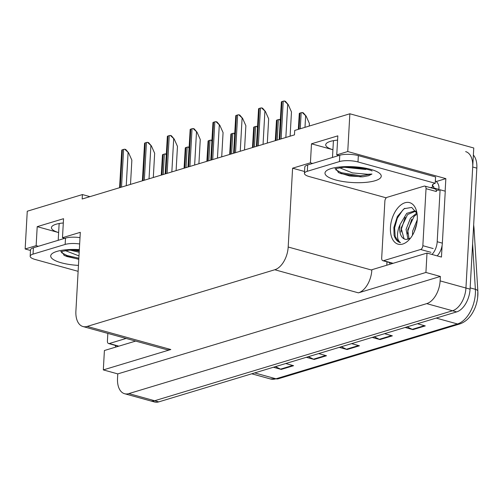 <?xml version="1.0" encoding="UTF-8"?>
<svg xmlns="http://www.w3.org/2000/svg" width="503" height="503" viewBox="0 0 503 503"><rect width="100%" height="100%" fill="white"/><g stroke="black" fill="none" stroke-linecap="round" stroke-linejoin="round"><path stroke-width="0.75" d="M89.955 196.648L82.417 194.56L27.263 211.222L25.15 248.985L36.141 245.665L37.203 226.658L58.637 232.575A21.157 5.948 3.2 0 1 51.444 227.626A21.157 5.948 3.2 0 1 63.303 222.98M436.264 181.526L445.847 178.628L445.142 191.165M386.782 265.226L386.97 261.83M442.112 245.376L441.458 257.064L427.003 253.072L371.849 269.734L371.83 270.117A19.837 11.632 -74.6 0 1 358.419 292.853L425.922 272.463L427.003 253.072M135.647 341.084L104.404 350.522L103.322 369.906L170.819 349.516A19.837 11.632 -74.6 0 1 166.6 349.629L82.964 326.535A19.837 11.632 -74.6 0 0 87.182 326.422L274.783 269.753A19.837 11.632 -74.6 0 0 288.188 247.017L292.595 168.197L304.548 171.498M117.777 373.899L440.377 276.455L440.125 280.888A19.837 11.632 105.4 0 1 426.714 303.63L128.812 393.61A19.837 11.632 105.4 0 1 124.593 393.723A19.837 11.632 105.4 0 1 117.526 378.331L117.777 373.899L103.322 369.906M25.15 248.985L30.488 250.456M473.373 155.062A19.837 11.632 105.4 0 1 476.838 168.147L470.072 289.162A19.837 11.632 105.4 0 1 456.661 311.898L158.759 401.884L154.628 400.74A19.837 11.632 105.4 0 1 150.41 400.853A19.837 11.632 105.4 0 0 154.628 400.74L452.53 310.753L154.628 400.74L128.812 393.61M465.64 151.617A19.837 11.632 105.4 0 1 472.707 167.002L465.941 288.018A19.837 11.632 105.4 0 1 452.53 310.753A19.837 11.632 105.4 0 0 465.941 288.018L473.769 147.995L349.862 113.779L294.708 130.44L294.462 134.873L82.165 198.999L82.417 194.56M339.009 155.484L336.759 154.861L347.749 151.541L349.862 113.779M347.749 151.541L445.847 178.628M425.922 272.463L440.377 276.455M64.736 238.328L62.479 237.705L80.304 232.323L75.896 311.143A19.837 11.632 -74.6 0 0 82.964 326.535M292.595 168.197L310.42 162.815L312.671 163.437M36.141 245.665L38.391 246.288M336.759 154.861L337.821 135.854L311.483 143.808L310.42 162.815M37.203 226.658L63.541 218.698L62.479 237.705M337.582 140.13A21.157 5.948 -176.8 0 0 325.724 144.782A21.157 5.948 -176.8 0 0 332.917 149.718M311.483 143.808L332.917 149.731M407.185 326.843L412.227 329.358A5.288 4.018 73.2 0 0 412.938 329.628L425.286 325.9L417.459 323.737M405.11 327.472L412.938 329.628M374.257 336.79L379.3 339.305A5.288 4.018 73.2 0 0 380.01 339.575L392.359 335.847L384.531 333.684M372.182 337.412L380.01 339.575M275.474 366.624L280.517 369.139A5.288 4.018 73.2 0 0 281.234 369.416L293.582 365.687L285.748 363.524M273.399 367.253L281.234 369.416M308.402 356.677L313.444 359.192A5.288 4.018 73.2 0 0 314.161 359.469L326.504 355.74L318.676 353.578M306.327 357.306L314.161 359.469M341.33 346.737L346.372 349.245A5.288 4.018 73.2 0 0 347.083 349.522L359.431 345.794L351.603 343.631M339.255 347.359L347.083 349.522M474.015 228.274A6.614 2.704 176.5 0 0 474.015 228.123L477.85 291.25A6.614 2.704 176.5 0 1 477.85 291.394A23.804 13.958 105.4 0 1 477.68 297.348A23.804 13.958 105.4 0 1 474.367 309.351C470.833 316.965 465.967 321.838 459.755 323.957A6.614 5.024 -106.8 0 1 457.491 323.963A26.452 15.511 -74.6 0 0 475.366 289.326L472.606 243.867M158.759 401.884A19.837 11.632 105.4 0 1 154.54 401.998L124.593 393.723M302.272 112.546L303.315 112.835L306.138 116.143L302.272 112.546A3.307 0.931 3.2 0 0 301.159 112.741L299.92 113.118A3.307 0.931 3.2 0 0 299.298 113.445L298.323 129.346M309.251 126.046L309.395 123.48L306.138 116.143M284.346 101.002L285.39 101.292L288.213 104.605L284.346 101.002A3.307 0.931 3.2 0 0 283.233 101.204L282.001 101.575A3.307 0.931 3.2 0 0 281.372 101.902L279.19 139.488M290.118 136.187L291.47 111.936L288.213 104.605M275.273 140.67L276.493 120.336A3.307 0.931 3.2 0 1 277.122 120.003L278.354 119.632A3.307 0.931 3.2 0 1 279.467 119.437L280.24 120.645M280.297 119.664L279.467 119.437M252.475 147.555L253.694 127.221A3.307 0.931 3.2 0 1 254.317 126.894L255.555 126.517A3.307 0.931 3.2 0 1 256.668 126.322L257.442 127.529M257.498 126.549L256.668 126.322M229.67 154.44L230.89 134.106A3.307 0.931 3.2 0 1 231.518 133.779L232.751 133.408A3.307 0.931 3.2 0 1 233.864 133.207L234.637 134.42M234.694 133.44L233.864 133.207M261.541 107.894L262.591 108.183L265.408 111.49L261.541 107.894A3.307 0.931 3.2 0 0 260.435 108.088L259.196 108.459A3.307 0.931 3.2 0 0 258.567 108.793L256.385 146.373M267.313 143.072L268.671 118.821L265.408 111.49M238.743 114.778L239.786 115.068L242.609 118.375L238.743 114.778A3.307 0.931 3.2 0 0 237.63 114.973L236.397 115.35A3.307 0.931 3.2 0 0 235.769 115.677L233.587 153.258M244.515 149.957L245.866 125.712L242.609 118.375M215.938 121.669L216.988 121.959L219.805 125.266L215.938 121.669A3.307 0.931 3.2 0 0 214.831 121.864L213.593 122.235A3.307 0.931 3.2 0 0 212.964 122.569L210.782 160.149M221.71 156.848L223.068 132.597L219.805 125.266M193.139 128.554L194.183 128.843L197.006 132.151L193.139 128.554A3.307 0.931 3.2 0 0 192.027 128.749L190.794 129.126A3.307 0.931 3.2 0 0 190.165 129.453L187.984 167.034M198.911 163.733L200.263 139.488L197.006 132.151M79.185 252.28L70.087 250.117M65.264 250.595L78.984 255.901M78.795 259.328L64.422 255.543L61.429 251.393M58.203 240.302L59.084 224.615A21.554 6.055 3.2 0 1 59.568 223.445M78.122 271.337L35.135 259.466A13.223 3.716 3.2 0 1 30.167 256.247L30.52 249.909A13.223 3.716 3.2 0 1 33.399 247.797L65.503 238.095A13.223 3.716 3.2 0 1 80.008 237.636M30.167 256.247A13.223 3.716 3.2 0 1 33.041 254.128L65.145 244.433A13.223 3.716 3.2 0 1 79.65 243.968M115.954 347.032A13.223 7.752 105.4 0 1 115.137 345.354M72.709 250.01L79.248 251.154M63.944 255.26L66.962 256.536L78.801 259.202M61.423 252.588L67.018 255.53L78.858 258.196M339.544 167.744L352.433 172.887L367.586 174.264L371.95 174.051L368.504 175.736L362.864 176.804L349.629 175.993L338.701 172.692L335.708 168.543M365.819 169.486L344.366 167.266M332.483 157.452L333.363 141.764A21.554 6.055 3.2 0 1 333.847 140.601M386.26 197.842L309.414 176.622A13.223 3.716 3.2 0 1 304.441 173.397L304.799 167.059A13.223 3.716 3.2 0 1 307.679 164.946L339.776 155.251A13.223 3.716 3.2 0 1 358.337 155.616L435.573 176.943L435.221 183.281A13.223 3.716 3.2 0 0 432.341 185.393A13.223 3.716 3.2 0 0 432.762 186.412L433.8 186.695L430.537 187.682M304.441 173.397A13.223 3.716 3.2 0 1 307.32 171.284L339.424 161.582A13.223 3.716 3.2 0 1 357.985 161.953L435.221 183.281M437.157 255.882A13.223 7.752 -74.6 0 0 442.357 243.156L445.262 191.203L440.1 189.776A13.223 7.752 105.4 0 1 436.604 190.096A13.223 7.752 105.4 0 1 436.139 189.945M442.357 243.156L437.195 241.729A13.223 7.752 105.4 0 1 431.995 254.455M390.234 264.182A13.223 7.752 105.4 0 1 389.416 262.503M435.353 180.873A6.614 5.024 -106.8 0 1 438.962 188.122L438.893 189.386L433.724 187.965L433.8 186.695M432.762 186.412L432.876 184.431M439.402 190.027A13.223 7.752 105.4 0 1 438.893 189.386M434.372 188.738A13.223 7.752 105.4 0 1 433.724 187.965M437.195 241.729L440.1 189.776M346.988 167.159L360.858 168.794L364.75 168.687M338.223 172.41L341.241 173.692L360.406 176.836L362.864 176.804M353.301 167.26L358.821 167.738M335.702 169.737L341.298 172.686L360.462 175.83L371.95 174.051M126.102 338.45L109.289 343.524A3.307 1.937 105.4 0 1 108.585 343.543A3.307 1.937 105.4 0 1 107.409 340.977L107.831 333.401M390.441 227.457A21.56 12.644 105.4 0 1 402.281 203.992A21.56 12.644 105.4 0 1 416.641 211.499A21.56 12.644 105.4 0 1 417.283 219.352A21.56 12.644 105.4 0 1 408.725 240.176A21.56 12.644 105.4 0 1 390.441 227.457M417.031 213.467L411.718 207.443L404.135 208.688L397.37 216.485L393.868 227.526L394.075 235.203C395.314 239.39 397.458 241.886 400.507 242.698C397.163 240.302 396.59 235.278 398.785 227.62L400.118 224.451A14.945 8.765 -74.6 0 0 399.722 227.639A14.945 8.765 -74.6 0 0 405.047 239.239A14.945 8.765 -74.6 0 0 406.374 239.422L410.31 238.259M404.821 208.273L402.683 210.16L397.313 218.189L394.622 227.865L395.182 236.567L398.69 241.912L400.507 242.698M416.113 211.436L414.799 210.92L406.707 213.36L400.118 224.451M415.604 211.197L407.581 214.523L401.143 228.029L404.003 238.73L405.129 239.258M417.113 214.077L414.132 216.334L407.694 229.84L409.046 238.95M416.849 212.995L410.417 218.333L406.059 229.387L408.015 239.296M416.773 223.615L414.233 231.845M417.257 219.761L412.617 231.198L412.485 235.222M422.847 245.697A3.307 1.937 105.4 0 1 420.609 249.488L383.569 260.68A3.307 1.937 105.4 0 1 382.865 260.699A3.307 1.937 105.4 0 1 381.689 258.133L384.877 201.106A3.307 1.937 105.4 0 1 387.109 197.321L424.155 186.129A3.307 1.937 105.4 0 1 424.859 186.11A3.307 1.937 105.4 0 1 426.035 188.675L422.847 245.697L433.171 248.551M424.859 186.11L435.183 188.965A3.307 1.937 105.4 0 1 436.359 191.53L426.035 188.675M416.591 224.527L414.673 230.814M416.786 212.838L416.434 213.159M411.787 219.163L407.738 231.487L407.575 233.901M405.229 217.353L401.18 229.676L401.017 232.09M206.871 161.331L208.091 140.997A3.307 0.931 3.2 0 1 208.714 140.664L209.952 140.293A3.307 0.931 3.2 0 1 211.065 140.098L211.838 141.305M211.895 140.324L211.065 140.098M184.067 168.216L185.286 147.882A3.307 0.931 3.2 0 1 185.915 147.555L187.147 147.178A3.307 0.931 3.2 0 1 188.26 146.983L189.034 148.196M189.09 147.216L188.26 146.983M161.268 175.107L162.488 154.773A3.307 0.931 3.2 0 1 163.11 154.44L164.349 154.069A3.307 0.931 3.2 0 1 165.462 153.874L166.235 155.081M166.292 154.1L165.462 153.874M170.335 135.445L171.385 135.735L174.201 139.042L170.335 135.445A3.307 0.931 3.2 0 0 169.222 135.64L167.989 136.011A3.307 0.931 3.2 0 0 167.361 136.338L165.179 173.925M176.107 170.624L177.465 146.373L174.201 139.042M147.536 142.33L148.58 142.619L151.403 145.927L147.536 142.33A3.307 0.931 3.2 0 0 146.423 142.525L145.191 142.896A3.307 0.931 3.2 0 0 144.562 143.229L142.38 180.81M153.308 177.509L154.66 153.264L151.403 145.927M124.731 149.215L125.781 149.504L128.598 152.818L124.731 149.215A3.307 0.931 3.2 0 0 123.619 149.416L122.386 149.787A3.307 0.931 3.2 0 0 121.757 150.114L119.576 187.701M130.503 184.4L131.861 160.149L128.598 152.818M426.714 303.63L456.661 311.898M440.125 280.888L470.072 289.162M274.783 269.753L358.419 292.853M87.182 326.422L170.819 349.516M288.188 247.017L371.83 270.117M473.663 224.967L474.015 228.123A6.614 2.704 176.5 0 0 473.537 227.199M477.68 297.348L477.85 291.25A6.614 2.704 176.5 0 0 475.366 289.326L470.142 287.886M254.675 372.912L275.977 378.79A6.614 5.024 73.2 0 0 278.247 378.784L270.356 378.941A26.452 15.511 -74.6 0 0 275.977 378.79L457.491 323.963L436.183 318.085M476.838 168.147L472.707 167.002M358.582 345.561L346.372 349.245M325.655 355.508L313.444 359.192M292.733 365.448L280.517 369.139M391.51 335.614L379.3 339.305M424.438 325.667L412.227 329.358M304.988 127.334L305.623 116.004M300.26 128.762L301.159 112.741M299.027 129.133L299.92 113.118M285.849 137.476L287.697 104.461M281.127 138.903L283.233 101.204M279.888 139.274L282.001 101.575M277.21 140.086L278.354 119.632M275.977 140.456L277.122 120.003M254.411 146.97L255.555 126.517M253.179 147.341L254.317 126.894M231.606 153.855L232.751 133.408M230.374 154.232L231.518 133.779M263.05 144.361L264.892 111.345M258.322 145.788L260.435 108.088M257.09 146.159L259.196 108.459M240.245 151.246L242.094 118.236M235.523 152.673L237.63 114.973M234.285 153.05L236.397 115.35M217.447 158.137L219.289 125.121M212.719 159.564L214.831 121.864M211.486 159.935L213.593 122.235M194.642 165.022L196.491 132.012M189.92 166.449L192.027 128.749M188.682 166.826L190.794 129.126M78.455 265.402A28.168 7.916 3.2 0 1 53.412 259.579A28.168 7.916 3.2 0 1 56.839 251.425A28.168 7.916 3.2 0 1 79.336 249.595M33.399 247.797L33.041 254.128M65.145 244.433L65.503 238.095M331.119 168.574A28.168 7.916 3.2 0 1 370.648 169.348A28.168 7.916 3.2 0 1 375.106 180.722A28.168 7.916 3.2 0 1 335.576 179.942A28.168 7.916 3.2 0 1 331.119 168.574M307.679 164.946L307.32 171.284M339.424 161.582L339.776 155.251M357.985 161.953L358.337 155.616M109.289 343.524L118.834 346.158M420.609 249.488L430.939 252.336M383.569 260.68L393.113 263.314M208.808 160.746L209.952 140.293M207.576 161.117L208.714 140.664M186.003 167.631L187.147 147.178M184.771 168.008L185.915 147.555M163.205 174.522L164.349 154.069M161.972 174.893L163.11 154.44M171.844 171.913L173.686 138.897M167.115 173.34L169.222 135.64M165.883 173.711L167.989 136.011M149.039 178.798L150.887 145.788M144.317 180.225L146.423 142.525M143.078 180.596L145.191 142.896M126.24 185.689L128.083 152.673M121.512 187.11L123.619 149.416M120.28 187.487L122.386 149.787M459.755 323.957L278.247 378.784M270.356 378.941L251.726 373.798M79.304 250.129L69.232 250.167L60.7 251.582M372.063 170.995C371.598 170.454 368.611 169.58 363.116 168.373L353.571 167.279L343.511 167.323L334.979 168.731M108.585 343.543L118.463 346.271M414.799 210.92L416.006 211.247M382.865 260.699L392.742 263.421"/></g></svg>
